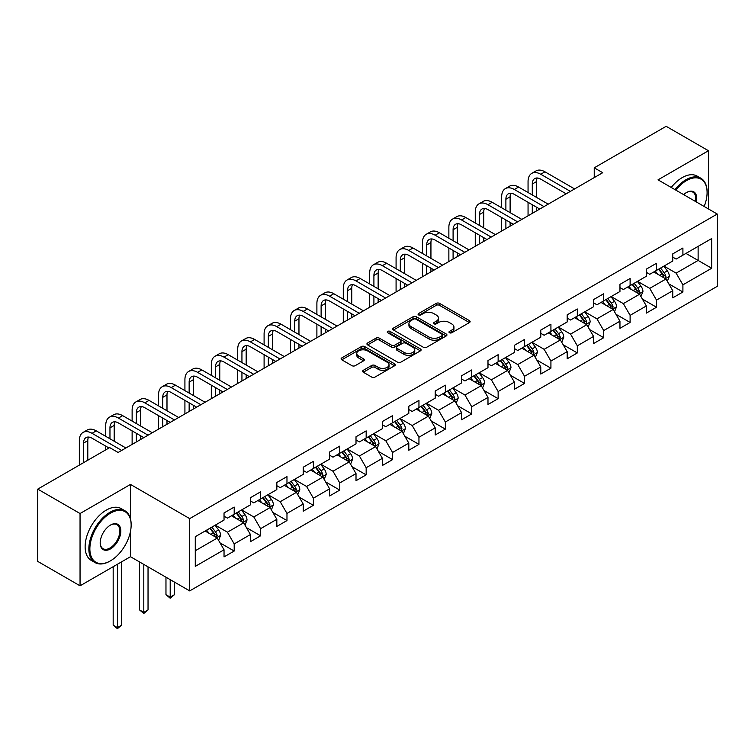 <?xml version="1.0" encoding="UTF-8"?>
<svg xmlns="http://www.w3.org/2000/svg" width="755" height="755" viewBox="0 0 755 755"><rect width="100%" height="100%" fill="white"/><g stroke="black" fill="none" stroke-linecap="round" stroke-linejoin="round"><path stroke-width="1.13" d="M449.461 332.747A1.642 0.953 0 0 0 451.783 332.747L469.431 322.564A2.35 1.359 0 0 0 470.12 321.602A2.35 1.359 0 0 0 469.431 320.639L439.533 303.387A2.35 1.359 0 0 0 436.211 303.387L418.563 313.57A1.642 0.953 0 0 0 418.081 314.24A1.642 0.953 0 0 0 418.563 314.911A1.642 0.953 0 0 0 420.894 314.911L423.177 313.599A7.512 4.341 0 0 1 433.804 313.599L436.296 315.033A7.512 4.341 0 0 1 438.495 318.1A7.512 4.341 0 0 1 436.296 321.168L434.012 322.489A1.642 0.953 0 0 0 433.53 323.159A1.642 0.953 0 0 0 434.012 323.829A1.642 0.953 0 0 0 436.333 323.829L438.617 322.508A7.512 4.341 0 0 1 449.253 322.508L451.745 323.952A7.512 4.341 0 0 1 453.944 327.019A7.512 4.341 0 0 1 451.745 330.086L449.461 331.407A1.642 0.953 0 0 0 448.98 332.077A1.642 0.953 0 0 0 449.461 332.747L449.461 331.407M363.306 370.309A2.35 1.359 0 0 0 362.617 371.271A2.35 1.359 0 0 0 363.306 372.224L371.686 377.075A2.35 1.359 0 0 0 375.009 377.075L394.61 365.76A2.35 1.359 0 0 0 395.299 364.797A2.35 1.359 0 0 0 394.61 363.834L364.712 346.583A2.35 1.359 0 0 0 361.39 346.583L341.798 357.898A2.35 1.359 0 0 0 341.109 358.851A2.35 1.359 0 0 0 341.798 359.814L351.924 365.656A2.35 1.359 0 0 0 355.246 365.656L363.636 360.815A2.35 1.359 0 0 0 364.325 359.861A2.35 1.359 0 0 0 363.636 358.899L358.616 356.001A6.285 3.624 0 0 1 356.775 353.434A6.285 3.624 0 0 1 360.654 350.084A6.285 3.624 0 0 1 367.496 350.867L387.173 362.23A6.285 3.624 0 0 1 389.014 364.797A6.285 3.624 0 0 1 385.135 368.147A6.285 3.624 0 0 1 378.293 367.364L375.009 365.467A2.35 1.359 0 0 0 371.686 365.467L363.306 370.309L363.306 372.224M130.473 484.427L80.049 513.532L37.75 489.117L37.75 561.399L80.049 585.823L130.473 556.718L189.694 590.901L189.694 518.619L130.473 484.427L130.473 518.742M708.454 208.956L708.454 150.726L658.03 179.841L717.25 214.033L189.694 518.619M708.454 150.726L666.155 126.311L594.242 167.827L594.242 177.595M37.75 489.117L109.664 447.602L118.12 452.481L602.707 172.706L594.242 167.827M423.338 347.253A2.35 1.359 0 0 0 426.66 347.253L446.262 335.937A2.35 1.359 0 0 0 446.951 334.975A2.35 1.359 0 0 0 446.262 334.021L416.364 316.76A2.35 1.359 0 0 0 413.042 316.76L393.449 328.076A2.35 1.359 0 0 0 392.76 329.029A2.35 1.359 0 0 0 393.449 329.992L423.338 347.253M388.372 333.106A1.642 0.953 0 0 1 390.042 333.332L390.042 331.379L420.431 348.933A2.35 1.359 0 0 1 421.12 349.886A2.35 1.359 0 0 1 420.431 350.849L400.839 362.164A2.35 1.359 0 0 1 397.517 362.164L367.619 344.903L367.619 342.987A2.35 1.359 0 0 0 366.93 343.94A2.35 1.359 0 0 0 367.619 344.903M367.619 342.987L376.009 338.146A2.35 1.359 0 0 1 379.331 338.146L391.458 345.139A2.35 1.359 0 0 0 394.771 345.139L400.339 341.93A2.35 1.359 0 0 0 401.028 340.967A2.35 1.359 0 0 0 400.339 340.014L387.721 332.728A1.642 0.953 0 0 1 387.239 332.049A1.642 0.953 0 0 1 388.249 331.171A1.642 0.953 0 0 1 390.042 331.379M189.694 590.901L717.25 286.324L717.25 214.033M220.064 542.892L234.192 551.046L234.192 543.921L250.434 534.54L250.434 541.665L260.588 535.805L260.588 528.679L276.83 519.298L276.83 526.433L286.975 520.572L286.975 513.438L303.217 504.057L303.217 511.192L313.372 505.331L313.372 498.196L329.614 488.825L329.614 495.95L339.769 490.089L339.769 482.964L356.011 473.583L356.011 480.718L366.166 474.857L366.166 467.723L382.407 458.342L382.407 465.476L392.562 459.616L392.562 452.481L408.804 443.109L408.804 450.235L418.95 444.374L418.95 437.239L435.201 427.868L435.201 434.993L445.346 429.133L445.346 422.007L461.588 412.626L461.588 419.761L471.743 413.9L471.743 406.766L487.985 397.385L487.985 404.52L498.14 398.659L498.14 391.524L514.381 382.153L514.381 389.278L524.536 383.417L524.536 376.292L540.778 366.911L540.778 374.046L550.923 368.176L550.923 361.05L567.175 351.67L567.175 358.804L577.32 352.944L577.32 345.809L593.562 336.428L593.562 343.563L603.717 337.702L603.717 330.567L619.959 321.196L619.959 328.321L630.114 322.461L630.114 315.335L646.356 305.954L646.356 313.089L656.51 307.228L656.51 300.094L672.752 290.713L672.752 297.848L682.907 291.987L682.907 284.852L711.663 268.252L711.663 238.552L698.13 246.366L698.13 260.437L711.663 268.252M234.192 551.046L224.037 556.907L224.037 549.782L195.271 566.382L195.271 536.692L224.037 520.082L224.037 512.947L234.192 507.086L234.192 514.221L250.434 504.84L250.434 497.715L260.588 491.854L260.588 498.98L276.83 489.599L276.83 482.473L286.975 476.613L286.975 483.738L303.217 474.366L303.217 467.232L313.372 461.371L313.372 468.506L329.614 459.125L329.614 451.99L339.769 446.13L339.769 453.264L356.011 443.883L356.011 436.758L366.166 430.897L366.166 438.023L382.407 428.651L382.407 421.516L392.562 415.656L392.562 422.791L408.804 413.41L408.804 406.275L418.95 400.414L418.95 407.549L435.201 398.168L435.201 391.033L445.346 385.173L445.346 392.307L461.588 382.927L461.588 375.801L471.743 369.941L471.743 377.066L487.985 367.694L487.985 360.56L498.14 354.699L498.14 361.834L514.381 352.453L514.381 345.318L524.536 339.457L524.536 346.592L540.778 337.211L540.778 330.086L550.923 324.225L550.923 331.351L567.175 321.97L567.175 314.844L577.32 308.984L577.32 316.109L593.562 306.738L593.562 299.603L603.717 293.742L603.717 300.877L619.959 291.496L619.959 284.361L630.114 278.501L630.114 285.635L646.356 276.255L646.356 269.129L656.51 263.268L656.51 270.394L672.752 261.022L672.752 253.888L682.907 248.027L682.907 255.162L711.663 238.552M231.483 515.778L243.667 522.819L227.425 532.19L215.241 525.159M224.037 516.175L227.425 518.128L234.192 514.221M227.425 532.19L234.192 543.921M243.667 522.819L250.434 534.54M257.88 500.546L270.064 507.577L253.812 516.958L241.638 509.918M250.434 500.933L253.812 502.887L260.588 498.98M253.812 516.958L260.588 528.679M270.064 507.577L276.83 519.298M284.267 485.305L296.451 492.335L280.209 501.716L268.025 494.685M276.83 485.691L280.209 487.645L286.975 483.738M280.209 501.716L286.975 513.438M296.451 492.335L303.217 504.057M310.664 470.063L322.847 477.103L306.606 486.475L294.422 479.444M303.217 470.459L306.606 472.413L313.372 468.506M306.606 486.475L313.372 498.196M322.847 477.103L329.614 488.825M337.06 454.831L349.244 461.862L333.002 471.243L320.818 464.202M329.614 455.218L333.002 457.171L339.769 453.264M333.002 471.243L339.769 482.964M349.244 461.862L356.011 473.583M363.457 439.589L375.641 446.62L359.399 456.001L347.215 448.97M356.011 439.976L359.399 441.93L366.166 438.023M359.399 456.001L366.166 467.723M375.641 446.62L382.407 458.342M389.854 424.348L402.037 431.379L385.786 440.76L373.612 433.729M382.407 424.744L385.786 426.698L392.562 422.791M385.786 440.76L392.562 452.481M402.037 431.379L408.804 443.109M416.25 409.106L428.425 416.147L412.183 425.518L399.999 418.487M408.804 409.503L412.183 411.456L418.95 407.549M412.183 425.518L418.95 437.239M428.425 416.147L435.201 427.868M442.638 393.874L454.821 400.905L438.579 410.286L426.396 403.245M435.201 394.261L438.579 396.215L445.346 392.307M438.579 410.286L445.346 422.007M454.821 400.905L461.588 412.626M469.034 378.632L481.218 385.663L464.976 395.044L452.792 388.013M461.588 379.019L464.976 380.973L471.743 377.066M464.976 395.044L471.743 406.766M481.218 385.663L487.985 397.385M495.431 363.391L507.615 370.431L491.373 379.803L479.189 372.772M487.985 363.787L491.373 365.741L498.14 361.834M491.373 379.803L498.14 391.524M507.615 370.431L514.381 382.153M521.828 348.159L534.012 355.19L517.77 364.561L505.586 357.53M514.381 348.546L517.77 350.499L524.536 346.592M517.77 364.561L524.536 376.292M534.012 355.19L540.778 366.911M548.224 332.917L560.399 339.948L544.157 349.329L531.973 342.289M540.778 333.304L544.157 335.258L550.923 331.351M544.157 349.329L550.923 361.05M560.399 339.948L567.175 351.67M574.612 317.676L586.795 324.707L570.553 334.087L558.37 327.057M567.175 318.063L570.553 320.016L577.32 316.109M570.553 334.087L577.32 345.809M586.795 324.707L593.562 336.428M601.008 302.434L613.192 309.475L596.95 318.846L584.766 311.815M593.562 302.83L596.95 304.784L603.717 300.877M596.95 318.846L603.717 330.567M613.192 309.475L619.959 321.196M627.405 287.202L639.589 294.233L623.347 303.614L611.163 296.573M619.959 287.589L623.347 289.543L630.114 285.635M623.347 303.614L630.114 315.335M639.589 294.233L646.356 305.954M653.802 271.96L665.985 278.991L649.744 288.372L637.56 281.341M646.356 272.347L649.744 274.301L656.51 270.394M649.744 288.372L656.51 300.094M665.985 278.991L672.752 290.713M685.946 253.397L698.13 260.437L676.131 273.131L663.956 266.1M672.752 257.115L676.131 259.069L682.907 255.162M676.131 273.131L682.907 284.852M80.049 513.532L80.049 585.823M195.271 550.754L217.27 538.051L205.086 531.02M217.27 538.051L224.037 549.782M668.779 283.833L682.907 291.987M642.382 299.065L656.51 307.228M615.986 314.307L630.114 322.461M589.589 329.548L603.717 337.702M563.192 344.78L577.32 352.944M536.796 360.022L550.923 368.176M510.408 375.263L524.536 383.417M484.012 390.505L498.14 398.659M457.615 405.737L471.743 413.9M431.218 420.979L445.346 429.133M404.822 436.22L418.95 444.374M378.434 451.462L392.562 459.616M352.038 466.694L366.166 474.857M325.641 481.935L339.769 490.089M299.244 497.177L313.372 505.331M272.848 512.409L286.975 520.572M246.46 527.651L260.588 535.805M130.473 556.718L130.473 531.511M450.112 332.983L451.745 332.04A7.512 4.341 0 0 0 453.944 328.972L453.944 327.019M438.495 318.1L438.495 320.054A7.512 4.341 0 0 1 436.296 323.121L434.672 324.065M469.393 322.574L439.533 305.341A2.35 1.359 0 0 0 436.211 305.341L419.223 315.146M446.224 335.956L416.364 318.714A2.35 1.359 0 0 0 413.042 318.714L393.478 330.01M442.109 335.645A1.642 0.953 0 0 0 442.59 334.975A1.642 0.953 0 0 0 442.109 334.305L415.863 319.157A1.642 0.953 0 0 0 413.542 319.157L411.135 320.545A7.512 4.341 0 0 0 408.936 323.612A7.512 4.341 0 0 0 411.135 326.679L429.066 337.041A7.512 4.341 0 0 0 439.703 337.041L442.109 335.645L442.109 337.598A1.642 0.953 0 0 0 442.59 336.928L442.59 334.975M408.936 323.612L408.936 325.565A7.512 4.341 0 0 0 411.135 328.633L411.135 326.679M442.109 337.598L439.703 338.995A7.512 4.341 0 0 1 429.066 338.995L411.135 328.633M367.657 344.922L376.009 340.099L376.009 338.146M401.028 340.967L401.028 342.921A2.35 1.359 0 0 1 400.339 343.884L394.771 347.092A2.35 1.359 0 0 1 391.458 347.092L379.331 340.099A2.35 1.359 0 0 0 376.009 340.099M390.042 333.332L420.403 350.867M404.038 352.406A6.285 3.624 0 0 0 410.88 353.189A6.285 3.624 0 0 0 414.759 349.839A6.285 3.624 0 0 0 412.919 347.272L405.982 343.27A2.35 1.359 0 0 0 402.66 343.27L397.102 346.479A2.35 1.359 0 0 0 396.413 347.442A2.35 1.359 0 0 0 397.102 348.404L404.038 352.406L404.038 354.359A6.285 3.624 0 0 0 410.88 355.143A6.285 3.624 0 0 0 414.759 351.792L414.759 349.839M396.413 347.442L396.413 349.395A2.35 1.359 0 0 0 397.102 350.358L397.102 348.404M404.038 354.359L397.102 350.358M389.014 364.797L389.014 366.751A6.285 3.624 0 0 1 385.135 370.101A6.285 3.624 0 0 1 378.293 369.318L375.009 367.421A2.35 1.359 0 0 0 371.686 367.421L363.334 372.243M356.775 353.434L356.775 355.388A6.285 3.624 0 0 0 358.616 357.955L358.616 356.001M363.608 360.833L358.616 357.955M394.582 365.779L364.712 348.536A2.35 1.359 0 0 0 361.39 348.536L341.826 359.833M667.316 281.304L669.336 276.236A6.342 3.662 -120 0 0 667.307 270.837L663.815 266.175M657.728 274.225L655.359 271.064M665.004 278.425L665.91 276.509A6.342 3.662 -120 0 0 664.098 272.697L660.606 268.034M659.011 268.95L662.89 274.122A3.228 1.869 60 0 1 663.475 275.103L665.91 276.509M658.568 269.205L662.059 273.867A6.342 3.662 60 0 1 663.881 277.68M528.056 192.525L528.056 181.578A17.95 10.362 60 0 1 531.765 173.367L536.003 170.923A17.95 10.362 60 0 1 544.968 171.81L574.612 188.929M531.765 173.367A17.95 10.362 60 0 1 540.74 174.254L570.384 191.364M566.156 193.809L540.74 179.143A11.967 6.908 -120 0 0 534.757 178.548A11.967 6.908 -120 0 0 532.284 184.022L532.284 194.96M537.258 177.991A11.967 6.908 -120 0 0 536.512 181.578L536.512 197.404M532.284 204.728L532.284 213.363M536.512 207.172L536.512 210.928M528.056 215.807L528.056 202.293M704.17 206.474A29.19 16.855 120 0 0 707.095 192.544A29.19 16.855 120 0 0 686.455 180.624A29.19 16.855 120 0 0 675.848 190.128M674.97 189.628A29.907 17.271 -60 0 1 685.946 179.747A29.907 17.271 -60 0 1 700.904 178.265A29.907 17.271 -60 0 1 707.095 191.959A29.907 17.271 -60 0 1 707.095 192.251M683.634 194.62A14.6 8.428 -60 0 1 686.455 192.544L686.455 192.544A14.6 8.428 -60 0 1 696.384 201.981M671.252 187.476A29.907 17.271 -60 0 1 682.227 177.595A29.907 17.271 -60 0 1 697.176 176.113L700.904 178.265M695.459 201.453A13.883 8.012 120 0 0 692.892 192.147A13.883 8.012 120 0 0 686.201 192.695M109.994 561.107L110.504 560.814A29.19 16.855 120 0 0 131.144 525.065A29.19 16.855 120 0 0 110.504 513.145A29.19 16.855 120 0 0 89.864 548.894A29.19 16.855 120 0 0 110.504 560.814L109.994 561.107A29.907 17.271 -60 0 1 95.045 562.588A29.907 17.271 -60 0 1 90.458 538.626A29.907 17.271 -60 0 1 109.994 512.267A29.907 17.271 -60 0 1 124.953 510.786A29.907 17.271 -60 0 1 131.144 524.48A29.907 17.271 -60 0 1 131.144 524.772M110.504 548.894A14.6 8.428 -60 0 1 100.188 542.939A14.6 8.428 -60 0 1 110.504 525.065L110.504 525.065A14.6 8.428 -60 0 1 120.828 531.02A14.6 8.428 -60 0 1 110.504 548.894M100.188 542.637A13.883 8.012 120 0 0 103.058 548.706A13.883 8.012 120 0 0 109.994 548.017A13.883 8.012 120 0 0 119.063 535.786A13.883 8.012 120 0 0 116.94 524.668A13.883 8.012 120 0 0 110.249 525.216M95.045 562.588L91.317 560.446A29.907 17.271 -60 0 1 86.74 536.475A29.907 17.271 -60 0 1 106.276 510.116A29.907 17.271 -60 0 1 121.234 508.634L124.953 510.786M640.929 296.545L642.939 291.477A6.342 3.662 -120 0 0 640.91 286.079L637.418 281.417M631.331 289.467L628.962 286.296M638.607 293.667L639.513 291.751A6.342 3.662 -120 0 0 637.701 287.929L634.209 283.276M632.615 284.191L636.493 289.363A3.228 1.869 60 0 1 637.078 290.345L639.513 291.751M632.18 284.446L635.672 289.108A6.342 3.662 60 0 1 637.484 292.921M614.532 311.787L616.542 306.719A6.342 3.662 -120 0 0 614.523 301.32L611.031 296.658M604.944 304.709L602.566 301.538M612.211 308.908L613.117 306.983A6.342 3.662 -120 0 0 611.305 303.17L607.813 298.508M606.227 299.424L610.097 304.595A3.228 1.869 60 0 1 610.682 305.577L613.117 306.983M605.784 299.678L609.276 304.341A6.342 3.662 60 0 1 611.088 308.163M501.66 207.757L501.66 196.819A17.95 10.362 60 0 1 505.378 188.608L509.606 186.164A17.95 10.362 60 0 1 518.581 187.051L548.224 204.161M505.378 188.608A17.95 10.362 60 0 1 514.344 189.496L543.987 206.606M539.759 209.05L514.344 194.375A11.967 6.908 -120 0 0 508.37 193.78A11.967 6.908 -120 0 0 505.888 199.263L505.888 210.201M510.871 193.233A11.967 6.908 -120 0 0 510.116 196.819L510.116 212.646M505.888 219.969L505.888 228.605M510.116 222.414L510.116 226.16M501.66 231.049L501.66 217.525M475.263 222.999L475.263 212.061A17.95 10.362 60 0 1 478.981 203.841L483.209 201.396A17.95 10.362 60 0 1 492.184 202.293L521.828 219.403M478.981 203.841A17.95 10.362 60 0 1 487.956 204.728L517.6 221.847M513.362 224.292L487.956 209.616A11.967 6.908 -120 0 0 481.973 209.022A11.967 6.908 -120 0 0 479.491 214.505L479.491 225.443M484.474 208.474A11.967 6.908 -120 0 0 483.719 212.061L483.719 227.887M479.491 235.211L479.491 243.846M483.719 237.655L483.719 241.402M475.263 246.29L475.263 232.766M588.136 327.028L590.146 321.951A6.342 3.662 -120 0 0 588.126 316.553L584.634 311.891M578.547 319.941L576.169 316.779M585.814 324.14L586.72 322.225A6.342 3.662 -120 0 0 584.908 318.412L581.416 313.75M579.831 314.665L583.7 319.837A3.228 1.869 60 0 1 584.285 320.818L586.72 322.225M579.387 314.92L582.879 319.582A6.342 3.662 60 0 1 584.691 323.395M561.739 342.26L563.749 337.192A6.342 3.662 -120 0 0 561.729 331.794L558.238 327.132M552.15 335.182L549.782 332.021M559.417 339.382L560.333 337.466A6.342 3.662 -120 0 0 558.511 333.653L555.019 328.991M553.434 329.907L557.303 335.078A3.228 1.869 60 0 1 557.898 336.06L560.333 337.466M552.99 330.161L556.482 334.824A6.342 3.662 60 0 1 558.304 338.636M535.342 357.502L537.362 352.434A6.342 3.662 -120 0 0 535.333 347.036L531.841 342.374M525.754 350.424L523.385 347.253M533.03 354.623L533.936 352.708A6.342 3.662 -120 0 0 532.124 348.885L528.623 344.223M527.037 345.148L530.916 350.32A3.228 1.869 60 0 1 531.501 351.301L533.936 352.708M526.594 345.403L530.085 350.065A6.342 3.662 60 0 1 531.907 353.878M448.866 238.24L448.866 227.302A17.95 10.362 60 0 1 452.585 219.082L456.813 216.638A17.95 10.362 60 0 1 465.788 217.525L495.431 234.645M452.585 219.082A17.95 10.362 60 0 1 461.56 219.969L491.203 237.089M486.975 239.524L461.56 224.858A11.967 6.908 -120 0 0 455.576 224.263A11.967 6.908 -120 0 0 453.094 229.737L453.094 240.685M458.077 223.706A11.967 6.908 -120 0 0 457.332 227.302L457.332 243.119M453.094 250.452L453.094 259.088M457.332 252.887L457.332 256.643M448.866 261.523L448.866 248.008M422.47 253.472L422.47 242.534A17.95 10.362 60 0 1 426.188 234.324L430.416 231.879A17.95 10.362 60 0 1 439.391 232.766L469.034 249.886M426.188 234.324A17.95 10.362 60 0 1 435.163 235.211L464.806 252.321M460.578 254.765L435.163 240.09A11.967 6.908 -120 0 0 429.18 239.505A11.967 6.908 -120 0 0 426.707 244.979L426.707 255.917M431.681 238.948A11.967 6.908 -120 0 0 430.935 242.534L430.935 258.361M426.707 265.684L426.707 274.32M430.935 268.129L430.935 271.885M422.47 276.764L422.47 263.25M396.082 268.714L396.082 257.776A17.95 10.362 60 0 1 399.791 249.556L404.029 247.121A17.95 10.362 60 0 1 412.994 248.008L442.638 265.118M399.791 249.556A17.95 10.362 60 0 1 408.766 250.452L438.41 267.563M434.182 270.007L408.766 255.332A11.967 6.908 -120 0 0 402.783 254.737A11.967 6.908 -120 0 0 400.31 260.22L400.31 271.158M405.284 254.19A11.967 6.908 -120 0 0 404.538 257.776L404.538 273.603M400.31 280.926L400.31 289.561M404.538 283.37L404.538 287.117M396.082 292.006L396.082 278.482M508.945 372.743L510.965 367.676A6.342 3.662 -120 0 0 508.936 362.268L505.444 357.606M499.357 365.665L496.988 362.494M506.633 369.856L507.539 367.94A6.342 3.662 -120 0 0 505.727 364.127L502.235 359.465M500.641 360.38L504.519 365.552A3.228 1.869 60 0 1 505.104 366.534L507.539 367.94M500.206 360.635L503.698 365.297A6.342 3.662 60 0 1 505.51 369.11M369.686 283.955L369.686 273.017A17.95 10.362 60 0 1 373.404 264.797L377.632 262.353A17.95 10.362 60 0 1 386.607 263.25L416.25 280.36M373.404 264.797A17.95 10.362 60 0 1 382.37 265.684L412.013 282.804M407.785 285.248L382.37 270.573A11.967 6.908 -120 0 0 376.386 269.979A11.967 6.908 -120 0 0 373.914 275.452L373.914 286.4M378.897 269.431A11.967 6.908 -120 0 0 378.142 273.017L378.142 288.835M373.914 296.168L373.914 304.803M378.142 298.612L378.142 302.359M369.686 307.247L369.686 293.723M482.558 387.985L484.568 382.908A6.342 3.662 -120 0 0 482.549 377.509L479.048 372.847M472.96 380.898L470.591 377.736M480.237 385.097L481.143 383.181A6.342 3.662 -120 0 0 479.331 379.369L475.839 374.707M474.253 375.622L478.123 380.794A3.228 1.869 60 0 1 478.708 381.775L481.143 383.181M473.81 375.877L477.302 380.539A6.342 3.662 60 0 1 479.114 384.352M343.289 299.197L343.289 288.25A17.95 10.362 60 0 1 347.007 280.039L351.235 277.595A17.95 10.362 60 0 1 360.211 278.482L389.854 295.601M347.007 280.039A17.95 10.362 60 0 1 355.982 280.926L385.626 298.046M381.388 300.481L355.982 285.815A11.967 6.908 -120 0 0 349.999 285.22A11.967 6.908 -120 0 0 347.517 290.694L347.517 301.632M352.5 284.663A11.967 6.908 -120 0 0 351.745 288.25L351.745 304.076M347.517 311.409L347.517 320.044M351.745 313.844L351.745 317.6M343.289 322.479L343.289 308.965M456.162 403.217L458.172 398.149A6.342 3.662 -120 0 0 456.152 392.751L452.66 388.089M446.573 396.139L444.195 392.968M453.84 400.339L454.746 398.423A6.342 3.662 -120 0 0 452.934 394.61L449.442 389.948M447.857 390.863L451.726 396.035A3.228 1.869 60 0 1 452.311 397.017L454.746 398.423M447.413 391.118L450.905 395.78A6.342 3.662 60 0 1 452.717 399.593M316.892 314.429L316.892 303.491A17.95 10.362 60 0 1 320.611 295.28L324.839 292.836A17.95 10.362 60 0 1 333.814 293.723L363.457 310.834M320.611 295.28A17.95 10.362 60 0 1 329.586 296.168L359.229 313.278M355.001 315.722L329.586 301.047A11.967 6.908 -120 0 0 323.602 300.462A11.967 6.908 -120 0 0 321.12 305.935L321.12 316.873M326.103 299.905A11.967 6.908 -120 0 0 325.358 303.491L325.358 319.318M321.12 326.641L321.12 335.277M325.358 329.086L325.358 332.832M316.892 337.721L316.892 324.197M429.765 418.459L431.775 413.391A6.342 3.662 -120 0 0 429.755 407.993L426.264 403.33M420.176 411.381L417.798 408.21M427.443 415.58L428.359 413.655A6.342 3.662 -120 0 0 426.537 409.842L423.045 405.18M421.46 406.105L425.329 411.277A3.228 1.869 60 0 1 425.924 412.249L428.359 413.655M421.016 406.36L424.508 411.022A6.342 3.662 60 0 1 426.32 414.835M290.496 329.671L290.496 318.733A17.95 10.362 60 0 1 294.214 310.513L298.442 308.078A17.95 10.362 60 0 1 307.417 308.965L337.06 326.075M294.214 310.513A17.95 10.362 60 0 1 303.189 311.409L332.832 328.519M328.604 330.964L303.189 316.288A11.967 6.908 -120 0 0 297.206 315.694A11.967 6.908 -120 0 0 294.724 321.177L294.724 332.115M299.707 315.146A11.967 6.908 -120 0 0 298.961 318.733L298.961 334.559M294.724 341.883L294.724 350.518M298.961 344.327L298.961 348.074M290.496 352.962L290.496 339.439M403.368 433.7L405.378 428.623A6.342 3.662 -120 0 0 403.359 423.225L399.867 418.563M393.78 426.613L391.411 423.451M401.056 430.812L401.962 428.897A6.342 3.662 -120 0 0 400.141 425.084L396.649 420.422M395.063 421.337L398.942 426.509A3.228 1.869 60 0 1 399.527 427.49L401.962 428.897M394.62 421.592L398.111 426.254A6.342 3.662 60 0 1 399.933 430.067M264.099 344.912L264.099 333.974A17.95 10.362 60 0 1 267.817 325.754L272.055 323.31A17.95 10.362 60 0 1 281.02 324.197L310.664 341.317M267.817 325.754A17.95 10.362 60 0 1 276.792 326.641L306.436 343.761M302.208 346.196L276.792 331.53A11.967 6.908 -120 0 0 270.809 330.935A11.967 6.908 -120 0 0 268.336 336.409L268.336 347.357M273.31 330.388A11.967 6.908 -120 0 0 272.564 333.974L272.564 349.791M268.336 357.124L268.336 365.76M272.564 359.559L272.564 363.315M264.099 368.195L264.099 354.68M376.971 448.932L378.991 443.864A6.342 3.662 -120 0 0 376.962 438.466L373.47 433.804M367.383 441.854L365.014 438.693M374.659 446.054L375.565 444.138A6.342 3.662 -120 0 0 373.753 440.325L370.261 435.663M368.666 436.579L372.545 441.75A3.228 1.869 60 0 1 373.13 442.732L375.565 444.138M368.223 436.834L371.724 441.496A6.342 3.662 60 0 1 373.536 445.308M237.712 360.154L237.712 349.206A17.95 10.362 60 0 1 241.421 340.996L245.658 338.551A17.95 10.362 60 0 1 254.624 339.439L284.267 356.558M241.421 340.996A17.95 10.362 60 0 1 250.396 341.883L280.039 358.993M275.811 361.437L250.396 346.772A11.967 6.908 -120 0 0 244.412 346.177A11.967 6.908 -120 0 0 241.94 351.651L241.94 362.589M246.913 345.62A11.967 6.908 -120 0 0 246.168 349.206L246.168 365.033M241.94 372.357L241.94 380.992M246.168 374.801L246.168 378.557M237.712 383.436L237.712 369.922M350.584 464.174L352.594 459.106A6.342 3.662 -120 0 0 350.565 453.708L347.073 449.046M340.986 457.096L338.618 453.925M348.263 461.296L349.169 459.38A6.342 3.662 -120 0 0 347.357 455.558L343.865 450.905M342.27 451.82L346.149 456.992A3.228 1.869 60 0 1 346.734 457.974L349.169 459.38M341.836 452.075L345.328 456.737A6.342 3.662 60 0 1 347.14 460.55M211.315 375.386L211.315 364.448A17.95 10.362 60 0 1 215.033 356.237L219.261 353.793A17.95 10.362 60 0 1 228.237 354.68L257.88 371.79M215.033 356.237A17.95 10.362 60 0 1 223.999 357.124L253.642 374.235M249.414 376.679L223.999 362.004A11.967 6.908 -120 0 0 218.025 361.409A11.967 6.908 -120 0 0 215.543 366.892L215.543 377.83M220.526 360.862A11.967 6.908 -120 0 0 219.771 364.448L219.771 380.275M215.543 387.598L215.543 396.233M219.771 390.042L219.771 393.789M211.315 398.678L211.315 385.154M324.188 479.416L326.198 474.348A6.342 3.662 -120 0 0 324.178 468.949L320.686 464.287M314.599 472.337L312.221 469.166M321.866 476.537L322.772 474.612A6.342 3.662 -120 0 0 320.96 470.799L317.468 466.137M315.883 467.052L319.752 472.224A3.228 1.869 60 0 1 320.337 473.206L322.772 474.612M315.439 467.307L318.931 471.969A6.342 3.662 60 0 1 320.743 475.792M184.918 390.628L184.918 379.69A17.95 10.362 60 0 1 188.637 371.469L192.865 369.025A17.95 10.362 60 0 1 201.84 369.922L231.483 387.032M188.637 371.469A17.95 10.362 60 0 1 197.612 372.357L227.255 389.476M223.018 391.92L197.612 377.245A11.967 6.908 -120 0 0 191.628 376.651A11.967 6.908 -120 0 0 189.146 382.134L189.146 393.072M194.129 376.103A11.967 6.908 -120 0 0 193.374 379.69L193.374 395.516M189.146 402.84L189.146 411.475M193.374 405.284L193.374 409.031M184.918 413.919L184.918 400.395M297.791 494.657L299.801 489.58A6.342 3.662 -120 0 0 297.781 484.181L294.29 479.519M288.202 487.57L285.824 484.408M295.469 491.769L296.385 489.853A6.342 3.662 -120 0 0 294.563 486.041L291.071 481.379M289.486 482.294L293.355 487.466A3.228 1.869 60 0 1 293.95 488.447L296.385 489.853M289.042 482.549L292.534 487.211A6.342 3.662 60 0 1 294.346 491.024M158.522 405.869L158.522 394.922A17.95 10.362 60 0 1 162.24 386.711L166.468 384.267A17.95 10.362 60 0 1 175.443 385.154L205.086 402.273M162.24 386.711A17.95 10.362 60 0 1 171.215 387.598L200.858 404.718M196.63 407.153L171.215 392.487A11.967 6.908 -120 0 0 165.232 391.892A11.967 6.908 -120 0 0 162.75 397.366L162.75 408.313M167.733 391.335A11.967 6.908 -120 0 0 166.987 394.922L166.987 410.748M162.75 418.081L162.75 426.717M166.987 420.516L166.987 424.272M158.522 429.151L158.522 415.637M271.394 509.889L273.404 504.821A6.342 3.662 -120 0 0 271.385 499.423L267.893 494.761M261.806 502.811L259.437 499.65M269.082 507.011L269.988 505.095A6.342 3.662 -120 0 0 268.167 501.282L264.675 496.62M263.089 497.536L266.968 502.707A3.228 1.869 60 0 1 267.553 503.689L269.988 505.095M262.646 497.79L266.137 502.452A6.342 3.662 60 0 1 267.959 506.265M170.196 579.651L170.196 597.139L174.424 594.695L174.424 582.096M174.424 594.695L170.196 598.215L165.968 594.695L165.968 577.207M165.968 594.695L170.196 597.139L170.196 598.215M132.125 421.101L132.125 410.163A17.95 10.362 60 0 1 135.843 401.953L140.071 399.508A17.95 10.362 60 0 1 149.046 400.395L178.69 417.515M135.843 401.953A17.95 10.362 60 0 1 144.818 402.84L174.462 419.95M170.234 422.394L144.818 407.719A11.967 6.908 -120 0 0 138.835 407.134A11.967 6.908 -120 0 0 136.362 412.607L136.362 423.546M141.336 406.577A11.967 6.908 -120 0 0 140.59 410.163L140.59 425.99M136.362 433.313L136.362 441.949M140.59 435.758L140.59 439.514M132.125 444.393L132.125 430.878M244.998 525.131L247.017 520.063A6.342 3.662 -120 0 0 244.988 514.665L241.496 510.002M235.409 518.053L233.04 514.882M242.685 522.252L243.591 520.327A6.342 3.662 -120 0 0 241.779 516.514L238.287 511.852M236.692 512.777L240.571 517.949A3.228 1.869 60 0 1 241.156 518.93L243.591 520.327M236.249 513.032L239.741 517.694A6.342 3.662 60 0 1 241.562 521.507M143.799 564.41L143.799 612.38L148.037 609.936L148.037 566.854M148.037 609.936L143.799 613.447L139.571 609.936L139.571 561.965M139.571 609.936L143.799 612.38L143.799 613.447M105.738 436.343L105.738 425.405A17.95 10.362 60 0 1 109.447 417.185L113.684 414.75A17.95 10.362 60 0 1 122.65 415.637L152.293 432.747M109.447 417.185A17.95 10.362 60 0 1 118.422 418.081L148.065 435.191M143.837 437.636L118.422 422.96A11.967 6.908 -120 0 0 112.438 422.366A11.967 6.908 -120 0 0 109.966 427.849L109.966 438.787M114.939 421.818A11.967 6.908 -120 0 0 114.194 425.405L114.194 441.231M105.738 449.867L105.738 446.111M218.61 540.372L220.62 535.304A6.342 3.662 -120 0 0 218.591 529.897L215.099 525.235M209.012 533.294L206.643 530.123M216.289 537.485L217.195 535.569A6.342 3.662 -120 0 0 215.383 531.756L211.891 527.094M210.296 528.009L214.175 533.181A3.228 1.869 60 0 1 214.76 534.163L217.195 535.569M209.862 528.264L213.354 532.926A6.342 3.662 60 0 1 215.166 536.739M117.412 564.259L117.412 627.613L121.64 625.178L121.64 561.814M121.64 625.178L117.412 628.688L113.174 625.178L113.174 566.694M113.174 625.178L117.412 627.613L117.412 628.688M79.341 465.099L79.341 440.646A17.95 10.362 60 0 1 83.059 432.426L87.287 429.982A17.95 10.362 60 0 1 96.263 430.878L125.906 447.989M83.059 432.426A17.95 10.362 60 0 1 92.025 433.313L121.668 450.433M108.984 447.989L92.025 438.202A11.967 6.908 -120 0 0 86.051 437.607A11.967 6.908 -120 0 0 83.569 443.081L83.569 462.664M88.552 437.06A11.967 6.908 -120 0 0 87.797 440.646L87.797 460.22M451.745 332.04L451.745 330.086M434.012 323.829L434.012 322.489M436.296 323.121L436.296 321.168M418.563 314.911L418.563 313.57M436.211 305.341L436.211 303.387M439.533 305.341L439.533 303.387M469.431 322.564L469.431 320.639M393.449 329.992L393.449 328.076M413.042 318.714L413.042 316.76M416.364 318.714L416.364 316.76M446.262 335.937L446.262 334.021M429.066 338.995L429.066 337.041M439.703 338.995L439.703 337.041M379.331 340.099L379.331 338.146M391.458 347.092L391.458 345.139M394.771 347.092L394.771 345.139M400.339 343.884L400.339 341.93M420.431 350.849L420.431 348.933M371.686 367.421L371.686 365.467M375.009 367.421L375.009 365.467M378.293 369.318L378.293 367.364M363.636 360.815L363.636 358.899M341.798 359.814L341.798 357.898M361.39 348.536L361.39 346.583M364.712 348.536L364.712 346.583M394.61 365.76L394.61 363.834M665.353 278.633L669.289 276.358M664.098 272.697L667.307 270.837M659.587 275.301L662.059 273.867M544.968 171.81L540.74 174.254M536.512 181.578L532.284 184.022M638.966 293.874L642.892 291.6M637.701 287.929L640.91 286.079M633.19 290.533L635.672 289.108M612.569 309.106L616.505 306.841M611.305 303.17L614.523 301.32M606.793 305.775L609.276 304.341M518.581 187.051L514.344 189.496M510.116 196.819L505.888 199.263M492.184 202.293L487.956 204.728M483.719 212.061L479.491 214.505M586.173 324.348L590.108 322.074M584.908 318.412L588.126 316.553M580.397 321.017L582.879 319.582M559.776 339.59L563.711 337.315M558.511 333.653L561.729 331.794M554 336.258L556.482 334.824M533.379 354.822L537.315 352.557M532.124 348.885L535.333 347.036M527.613 351.49L530.085 350.065M465.788 217.525L461.56 219.969M457.332 227.302L453.094 229.737M439.391 232.766L435.163 235.211M430.935 242.534L426.707 244.979M412.994 248.008L408.766 250.452M404.538 257.776L400.31 260.22M506.992 370.063L510.918 367.798M505.727 364.127L508.936 362.268M501.216 366.732L503.698 365.297M386.607 263.25L382.37 265.684M378.142 273.017L373.914 275.452M480.595 385.305L484.531 383.03M479.331 379.369L482.549 377.509M474.82 381.973L477.302 380.539M360.211 278.482L355.982 280.926M351.745 288.25L347.517 290.694M454.199 400.546L458.134 398.272M452.934 394.61L456.152 392.751M448.423 397.205L450.905 395.78M333.814 293.723L329.586 296.168M325.358 303.491L321.12 305.935M427.802 415.779L431.737 413.514M426.537 409.842L429.755 407.993M422.026 412.447L424.508 411.022M307.417 308.965L303.189 311.409M298.961 318.733L294.724 321.177M401.405 431.02L405.341 428.746M400.141 425.084L403.359 423.225M395.639 427.689L398.111 426.254M281.02 324.197L276.792 326.641M272.564 333.974L268.336 336.409M375.009 446.262L378.944 443.987M373.753 440.325L376.962 438.466M369.242 442.93L371.724 441.496M254.624 339.439L250.396 341.883M246.168 349.206L241.94 351.651M348.621 461.503L352.547 459.229M347.357 455.558L350.565 453.708M342.845 458.162L345.328 456.737M228.237 354.68L223.999 357.124M219.771 364.448L215.543 366.892M322.225 476.735L326.16 474.47M320.96 470.799L324.178 468.949M316.449 473.404L318.931 471.969M201.84 369.922L197.612 372.357M193.374 379.69L189.146 382.134M295.828 491.977L299.763 489.702M294.563 486.041L297.781 484.181M290.052 488.645L292.534 487.211M175.443 385.154L171.215 387.598M166.987 394.922L162.75 397.366M269.431 507.218L273.367 504.944M268.167 501.282L271.385 499.423M263.655 503.887L266.137 502.452M149.046 400.395L144.818 402.84M140.59 410.163L136.362 412.607M243.034 522.451L246.97 520.186M241.779 516.514L244.988 514.665M237.268 519.119L239.741 517.694M122.65 415.637L118.422 418.081M114.194 425.405L109.966 427.849M216.647 537.692L220.573 535.427M215.383 531.756L218.591 529.897M210.871 534.361L213.354 532.926M96.263 430.878L92.025 433.313M87.797 440.646L83.569 443.081M707.095 192.544L707.095 191.959M131.144 525.065L131.144 524.48"/></g></svg>
